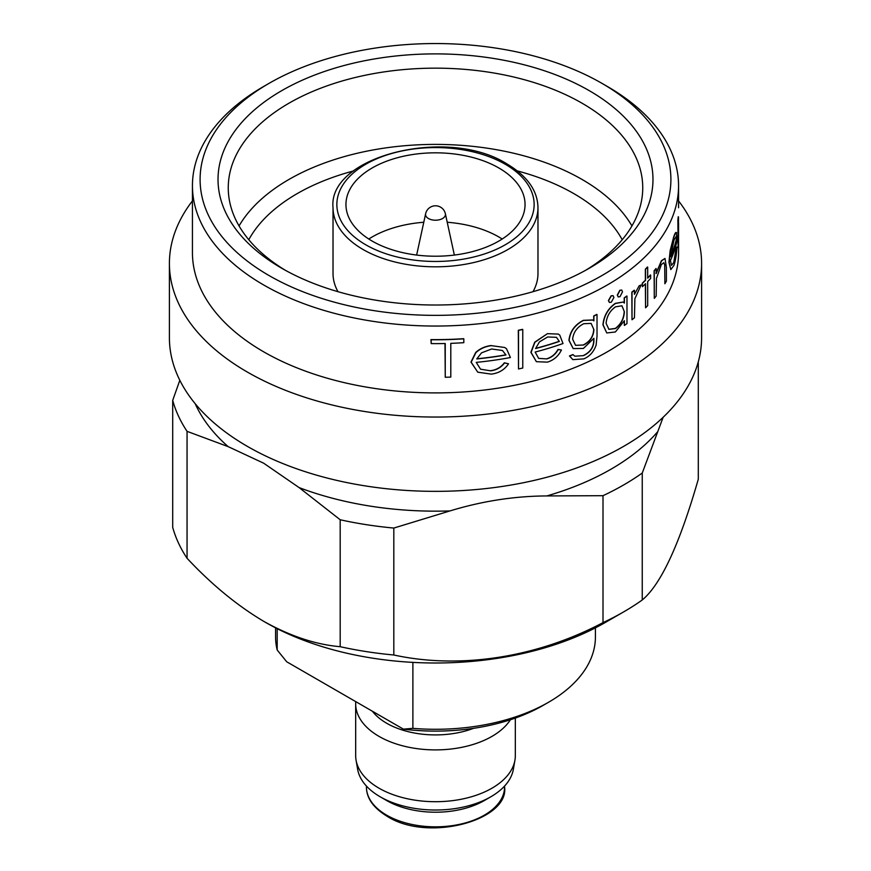 <?xml version="1.0" encoding="UTF-8"?>
<svg xmlns="http://www.w3.org/2000/svg" width="871" height="871" viewBox="0 0 871 871"><rect width="100%" height="100%" fill="white"/><g stroke="black" fill="none" stroke-linecap="round" stroke-linejoin="round"><path stroke-width="1.31" d="M537.973 207.657C537.625 190.673 527.358 176.149 507.162 164.064C447.77 126.012 327.648 156.17 333.027 207.657A102.473 59.163 180 0 0 363.044 249.487A102.473 59.163 180 0 0 474.717 262.313A102.473 59.163 180 0 0 537.973 207.657L537.973 273.516A102.473 59.163 180 0 1 533.019 291.676M498.822 167.961A89.55 51.705 0 0 0 401.226 156.758A89.55 51.705 0 0 0 345.95 204.522A89.55 51.705 0 0 0 372.178 241.082A89.55 51.705 0 0 0 469.774 252.285A89.55 51.705 0 0 0 525.05 204.522A89.55 51.705 0 0 0 498.822 167.961M368.803 239.013A89.55 51.705 180 0 1 423.774 222.257M447.226 222.257A89.55 51.705 180 0 1 498.822 236.956A89.55 51.705 180 0 1 502.197 239.013M445.375 213.754A10.104 10.104 0 0 0 425.625 213.754A9.951 5.749 0 0 0 428.467 218.534A9.951 5.749 0 0 0 442.533 218.534A9.951 5.749 0 0 0 445.375 213.754L454.357 255.061M631.943 225.937A207.244 119.654 0 0 0 582.046 179.448A207.244 119.654 0 0 0 239.057 225.937M622.21 239.732A195.659 112.969 0 0 0 573.858 193.634A195.659 112.969 0 0 0 517.341 170.912M353.659 170.912A195.659 112.969 0 0 0 248.79 239.732M265.437 622.33L263.63 621.284C290.119 636.113 315.64 644.584 340.191 646.696L340.191 519.758L299.08 487.575L263.63 463.176L228.169 446.638L187.058 431.341L187.058 558.278C211.544 584.463 237.064 605.465 263.63 621.284L265.437 622.33A240.505 138.859 0 0 0 265.437 622.33A240.505 138.859 0 0 0 605.563 622.33L623.658 611.888A266.091 153.623 0 0 0 642.254 599.967C660.904 584.506 679.587 544.255 698.302 479.192L698.302 361.792M340.191 646.696A266.091 153.623 0 0 0 393.823 654.992C459.801 669.418 536.71 657.67 603.004 622.623A266.091 153.623 0 0 0 623.658 611.888M445.244 377.263A243.325 140.481 0 0 0 450.797 377.099L450.797 343.359A243.325 140.481 0 0 0 463.818 342.673L463.818 338.819A243.325 140.481 180 0 1 431.199 339.755L431.199 343.61A243.325 140.481 0 0 0 445.244 343.522L445.244 377.263L444.994 343.522M431.199 343.61L430.938 339.603A243.063 140.329 0 0 0 463.59 338.688L463.818 338.819M490.689 370.828L490.482 370.698C496.318 369.968 500.934 367.344 504.353 362.804L508.533 363.795L504.559 362.924C501.173 367.442 496.557 370.077 490.689 370.828L480.552 369.195L476.241 362.38A243.325 140.481 0 0 0 510.428 357.535L506.487 348.716L504.679 347.485L491.407 345.656C485.419 346.375 480.259 348.683 475.925 352.592L471.189 362.194L477.754 372.189L491.288 374.116C498.778 373.213 504.527 369.772 508.533 363.795M477.754 372.189L470.971 362.064L475.697 352.461C479.997 348.574 485.158 346.266 491.19 345.537L491.407 345.656M573.183 348.574L583.396 348.454L593.902 338.275L593.902 339.69C594.076 346.919 590.614 352.232 583.494 355.64L574.849 356.206L573.118 354.682A243.325 140.481 180 0 1 569.623 356.043L572.878 359.636L583.81 358.874C589.678 356.381 593.772 351.819 596.102 345.188L597.016 336.293L597.016 314.485A243.325 140.481 180 0 1 593.902 316.053L593.902 320.866L592.694 320.06L583.494 320.441C574.936 324.883 570.146 331.557 569.122 340.474L573.183 348.574L568.937 340.365C569.95 331.47 574.74 324.796 583.309 320.343L592.509 319.962M593.717 320.735L593.717 315.955A243.063 140.329 0 0 0 596.842 314.377L597.016 314.485M572.868 359.658L569.438 355.934A243.063 140.329 0 0 0 572.933 354.573L573.118 354.682M583.494 355.64L583.309 355.531C590.386 352.189 593.859 346.876 593.717 339.592L593.717 338.59M632.008 319.744L631.823 292.155A243.063 140.329 0 0 0 634.262 290.195L634.447 290.293A243.325 140.481 180 0 1 632.008 292.264L632.008 319.744A243.325 140.481 0 0 0 634.447 317.773L634.883 298.753L641.132 284.98L639.151 285.819L634.447 294.344L634.447 290.293M639.151 285.819L641.132 284.98M642.428 286.701L642.232 283.227A243.063 140.329 0 0 0 645.367 280.212L645.367 269.128A243.063 140.329 0 0 0 647.501 266.972L647.686 267.081A243.325 140.481 180 0 1 645.563 269.226L645.563 280.32A243.325 140.481 180 0 1 642.428 283.325L642.428 286.701A243.325 140.481 0 0 0 645.563 283.696L645.563 307.801A243.325 140.481 0 0 0 647.686 305.656L647.686 281.551A243.325 140.481 0 0 0 650.637 278.426L650.637 275.051A243.325 140.481 180 0 1 647.686 278.176L647.686 267.081M647.686 277.871A243.063 140.329 0 0 0 650.441 274.942L650.637 275.051M645.563 307.801L645.367 283.881M654.284 298.372L654.099 270.783A243.063 140.329 0 0 0 655.983 268.497L656.168 268.606A243.325 140.481 180 0 1 654.284 270.892L654.284 298.372A243.325 140.481 0 0 0 656.168 296.086L656.451 278.426L661.329 264.61L663.854 262.683L664.704 264.882L664.878 283.761A243.325 140.481 0 0 0 666.38 281.246L666.38 267.212L664.998 258.447L661.622 260.821L656.168 273.559L656.168 268.606M655.983 273.45L661.427 260.701L664.998 258.447M664.878 283.761L664.704 264.882M673.773 262.476L676.146 247.952L676.985 247.005L673.773 262.476L671.487 265.383L670.43 260.451A243.325 140.481 0 0 0 677.257 239.808L676.179 232.437M676.68 232.927C676.103 231.871 675.188 233.232 673.925 236.988L670.354 250.794L669.157 262.443L670.801 269.607L668.95 262.323L670.147 250.674L673.708 236.868C674.96 233.112 675.874 231.751 676.451 232.797M678.117 247.538L677.888 219.917A243.063 140.329 0 0 0 678.237 216.748L678.476 216.89A243.325 140.481 180 0 1 678.117 220.058L678.117 247.538A243.325 140.481 0 0 0 678.476 244.37L678.476 216.89M678.563 207.755L678.563 185.719A243.063 140.329 180 0 1 528.512 315.367A243.063 140.329 180 0 1 263.63 284.948A243.063 140.329 180 0 1 192.437 185.719A243.063 140.329 180 0 1 263.63 86.49L269.052 83.355A235.388 135.898 0 0 0 269.052 275.552A235.388 135.898 0 0 0 601.948 275.552A235.388 135.898 0 0 0 601.948 83.355L607.37 86.49A243.063 140.329 180 0 1 678.563 185.719M624.202 302.901L624.202 297.871A243.063 140.329 0 0 0 626.793 295.998L626.978 296.107A243.325 140.481 180 0 1 624.376 297.98L624.376 303.064L623.113 302.063L615.481 303.478C608.143 308.704 604.017 315.857 603.113 324.916L606.771 332.962L615.394 331.971L624.376 320.702L624.376 325.46A243.325 140.481 0 0 0 626.978 323.587L626.978 296.107M624.376 325.46L624.202 321.094M606.771 332.962L602.928 324.818C603.832 315.77 607.947 308.617 615.296 303.369L623.124 302.063M609.384 302.433L608.415 300.571L611.094 295.846L612.955 295.628L611.268 295.955L608.589 300.68L609.384 302.433L611.268 302.226L613.903 297.479L613.14 295.737M618.225 296.924L617.299 295.095L619.825 290.293L621.589 290.01L620.01 290.391L617.474 295.204L618.225 296.924L620.01 296.663L622.493 291.829L621.774 290.119M546.868 358.906L546.683 358.798C551.637 357.273 555.415 354.149 557.995 349.434L561.447 349.99L558.18 349.543C555.6 354.257 551.822 357.382 546.868 358.906L538.637 358.384L535.153 352.047A243.325 140.481 0 0 0 563.004 343.533L559.77 335.128L558.289 334.083L547.445 333.669L534.903 342.281L531.081 352.417L536.373 361.683L547.358 362.14C553.684 360.235 558.376 356.185 561.447 349.99M536.373 361.683L530.885 352.309L534.707 342.172L547.445 333.669M518.517 368.956L518.31 330.272A243.063 140.329 0 0 0 522.567 329.347L522.763 329.467A243.325 140.481 180 0 1 518.517 330.381L518.517 368.956A243.325 140.481 0 0 0 522.763 368.03L522.763 329.467M192.437 185.719L192.437 252.568A243.063 140.329 0 0 0 263.63 351.797A243.063 140.329 0 0 0 528.512 382.217A243.063 140.329 0 0 0 678.563 252.568L678.563 223.183M192.437 200.907A266.091 153.623 0 0 0 169.41 263.423L169.41 337.719A266.091 153.623 0 0 0 247.342 446.355A266.091 153.623 0 0 0 537.331 479.66A266.091 153.623 0 0 0 701.591 337.719L701.591 263.423A266.091 153.623 0 0 0 678.563 200.907M169.41 263.423A266.091 153.623 0 0 0 247.342 372.059A266.091 153.623 0 0 0 537.331 405.353A266.091 153.623 0 0 0 701.591 263.423M585.573 270.326A207.244 119.654 0 0 0 642.744 187.809A207.244 119.654 0 0 0 582.046 103.203A207.244 119.654 0 0 0 356.195 77.269A207.244 119.654 0 0 0 228.256 187.809A207.244 119.654 0 0 0 285.427 270.326M281.714 268.235L281.714 268.235A217.478 125.566 180 0 1 281.725 90.66A217.478 125.566 180 0 1 589.286 90.671A217.478 125.566 180 0 1 589.286 268.235A217.478 125.566 180 0 1 281.714 268.235M355.76 701.645A79.827 46.087 0 0 0 355.673 703.812L355.673 755.614A79.827 46.087 0 0 0 356.065 760.198L357.654 769.343A78.238 45.172 0 0 0 380.181 796.791L386.648 800.536A69.081 39.881 0 0 0 484.352 800.536L490.819 796.791A78.238 45.172 0 0 0 513.346 769.343L514.935 760.198A79.827 46.087 0 0 0 515.327 755.614L515.327 718.063M386.648 800.536L380.181 796.791A78.238 45.172 0 0 0 490.819 796.791M356.065 760.198A79.827 46.087 0 0 0 379.048 788.211A79.827 46.087 0 0 0 462.338 799.023A79.827 46.087 0 0 0 514.935 760.198M355.673 703.812A79.827 46.087 0 0 0 379.048 736.398A79.827 46.087 0 0 0 510.406 719.74M372.374 711.226A69.081 39.881 0 0 0 386.648 723.235A69.081 39.881 0 0 0 473.53 728.33M412.887 662.385L412.887 728.352A159.916 92.326 0 0 0 548.578 702.244A159.916 92.326 0 0 0 595.416 636.962L595.416 627.86M275.584 627.86L275.584 636.962A159.916 92.326 0 0 0 277.196 650.016L286.69 661.764L403.393 729.136L412.887 728.352M277.196 628.688L277.196 650.016M548.578 702.244L543.145 705.379A152.24 87.895 180 0 1 403.393 729.136M663.147 417.274L642.254 473.029L642.254 599.967M187.058 558.278A266.091 153.623 0 0 1 172.698 527.325L172.698 400.388L179.829 380.3M603.004 622.623L603.004 495.686L546.836 495.937C514.532 496.089 482.24 501.086 449.98 510.918L393.823 528.055L393.823 654.992M476.829 358.798A243.063 140.329 0 0 0 505.779 354.845L505.975 354.965A243.325 140.481 180 0 1 476.764 358.95L481.554 352.831L491.647 348.999L502.425 350.48L505.975 354.965M535.632 348.378A243.063 140.329 0 0 0 559.16 341.323L559.356 341.432A243.325 140.481 180 0 1 535.578 348.552L539.443 341.9L547.641 336.979L556.438 337.317L559.356 341.432M583.559 345.003L583.374 344.894C589.83 341.65 593.271 336.533 593.717 329.543L593.902 329.641C593.499 336.587 590.048 341.704 583.559 345.003L575.589 345.33L572.628 339.255C573.379 332.297 577.092 327.115 583.766 323.707L591.104 323.402L593.902 329.641M608.829 329.303L615.307 328.432C620.794 324.35 623.756 318.764 624.202 311.676L624.376 311.785C623.952 318.84 620.99 324.426 615.492 328.541L608.916 329.358L606.085 323.293C606.771 316.325 609.907 310.827 615.514 306.832L621.938 305.786L624.376 311.785M670.626 256.074A243.063 140.329 0 0 0 676.375 239.296L676.604 239.427A243.325 140.481 180 0 1 670.561 256.793L673.969 240.222L676.027 236.662L676.604 239.427M670.801 269.607L673.893 265.503C675.428 261.137 676.451 254.974 676.985 247.005M607.37 86.49L601.948 83.355A235.388 135.898 0 0 0 269.052 83.355M340.191 519.758A266.091 153.623 0 0 0 393.823 528.055M172.698 400.388A266.091 153.623 0 0 0 187.058 431.341M603.004 495.686A266.091 153.623 0 0 0 642.254 473.029M337.981 291.676A102.473 59.163 180 0 1 333.027 273.516L333.027 207.657M365.755 244.784A98.63 56.942 0 0 0 505.245 244.784A98.63 56.942 0 0 0 505.245 164.249A98.63 56.942 0 0 0 365.755 164.249A98.63 56.942 0 0 0 365.755 244.784M195.202 403.709A248.181 143.29 0 0 0 228.169 446.638M386.648 815.158A69.081 39.881 0 0 0 461.935 823.803A69.081 39.881 0 0 0 504.581 786.959C509.383 820.362 427.846 842.573 387.181 816.323C373.398 807.929 366.473 798.141 366.419 786.959A69.081 39.881 0 0 0 386.648 815.158M546.836 495.937A248.181 143.29 0 0 0 657.311 432.158M299.08 487.575A248.181 143.29 0 0 0 449.98 510.918M504.581 786.959L504.581 786.056M366.419 786.959L366.419 786.056M425.625 213.754L416.643 255.061"/></g></svg>
